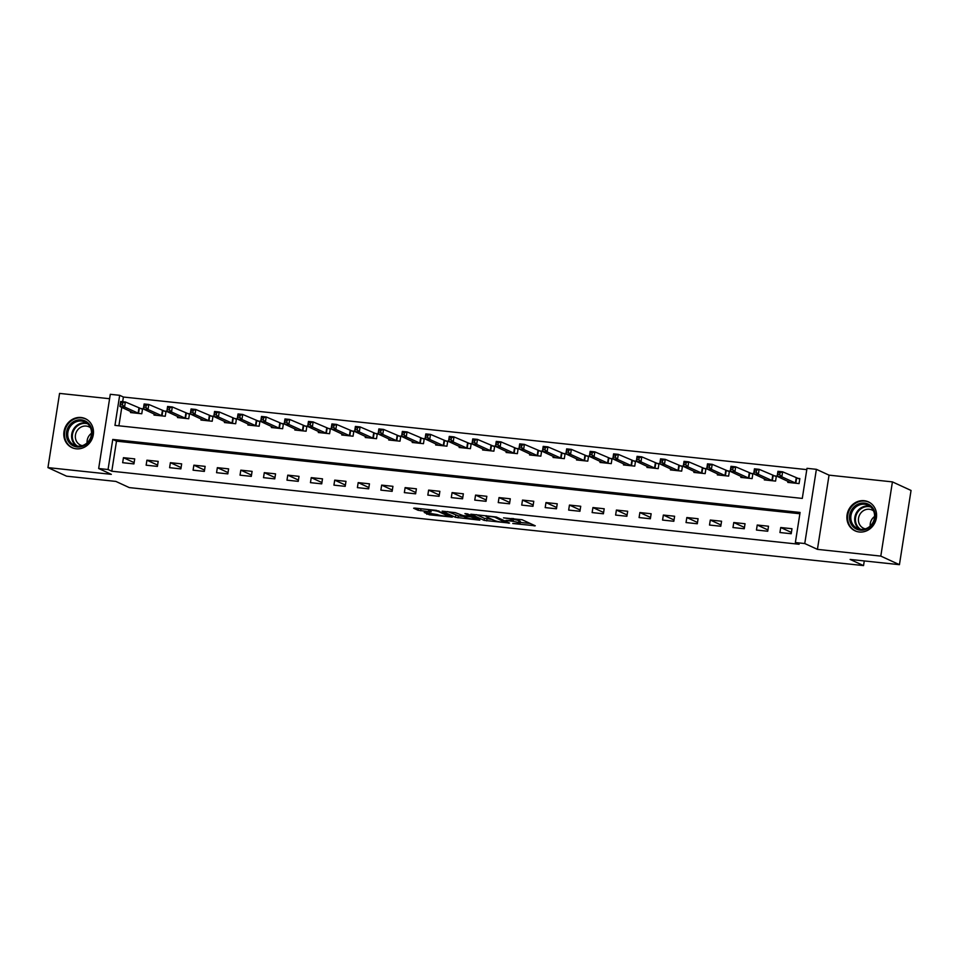 <?xml version="1.0" encoding="UTF-8"?>
<svg xmlns="http://www.w3.org/2000/svg" width="959" height="959" viewBox="0 0 959 959"><rect width="100%" height="100%" fill="white"/><g stroke="black" fill="none" stroke-linecap="round" stroke-linejoin="round"><path stroke-width="1.44" d="M512.765 523.494L535.266 525.796L522.104 519.742L503.511 517.872A6.425 0.755 -171.1 0 1 511.746 519.574L512.837 520.078A6.425 0.755 -171.1 0 1 513.293 520.449A6.425 0.755 -171.1 0 1 509.289 520.533L505.968 520.365L510.308 521.001A6.425 0.755 -171.1 0 1 518.543 522.703L519.646 523.206A6.425 0.755 -171.1 0 1 520.09 523.578A6.425 0.755 -171.1 0 1 516.086 523.662L512.765 523.494M76.193 448.8A15.943 14.613 -65.3 0 0 92.759 437.028A15.943 14.613 -65.3 0 0 85.303 418.663A15.943 14.613 -65.3 0 0 81.095 417.513A15.943 14.613 -65.3 0 0 64.529 429.272A15.943 14.613 -65.3 0 0 71.973 447.637A15.943 14.613 -65.3 0 0 76.193 448.8M859.288 531.993A15.943 14.613 -65.3 0 0 875.855 520.222A15.943 14.613 -65.3 0 0 868.398 501.857A15.943 14.613 -65.3 0 0 864.179 500.706A15.943 14.613 -65.3 0 0 847.612 512.478A15.943 14.613 -65.3 0 0 855.068 530.842A15.943 14.613 -65.3 0 0 859.288 531.993M424.214 512.442L429.368 514.803L452.372 517.093L436.489 510.392L414.744 508.078L413.629 508.222L418.088 510.272L429.968 511.794L431.226 511.77L428.877 510.632A5.37 0.635 -171.1 0 1 428.505 510.332A5.37 0.635 -171.1 0 1 432.857 510.38A5.37 0.635 -171.1 0 1 438.731 511.686L447.397 515.666A5.37 0.635 -171.1 0 1 447.769 515.978A5.37 0.635 -171.1 0 1 443.418 515.93A5.37 0.635 -171.1 0 1 437.544 514.623L424.214 512.442M108.055 469.514L98.669 468.519L110.285 394.305L119.671 395.312L114.96 425.388L802.287 498.416L806.999 468.328L816.385 469.323L804.757 543.537L795.371 542.542L800.082 512.454L112.766 439.438L108.055 469.514L111.783 471.229L799.099 544.256L795.371 542.542M899.434 564.671L880.806 556.1L892.421 481.886L911.05 490.457L899.434 564.671L850.13 559.433L863.544 565.594L129.273 487.592L115.871 481.418L66.579 476.179L47.95 467.608L111.328 474.345L98.669 468.519M892.421 481.886L829.044 475.149L817.428 549.363L880.806 556.1M817.428 549.363L804.757 543.537M484.115 520.365L509.553 523.075L496.39 517.009L470.821 514.192L484.115 520.365L484.427 518.363L492.087 519.43M479.776 520.162L455.453 517.321L442.159 511.147L455.285 512.645L463.197 515.63L470.629 516.266L464.935 513.592L467.512 513.868L479.872 519.562M109.602 398.716L59.566 393.406L47.95 467.608M799.878 513.748L116.495 441.152L111.783 471.229M791.978 528.721L780.722 527.522L779.931 532.533L791.199 533.731L791.978 528.721M768.507 526.227L757.238 525.029L756.459 530.039L767.727 531.238L768.507 526.227M745.035 523.734L733.767 522.535L732.988 527.546L744.256 528.745L745.035 523.734M721.564 521.228L710.295 520.042L709.504 525.053L720.772 526.251L721.564 521.228M698.092 518.735L686.824 517.548L686.033 522.559L697.301 523.758L698.092 518.735M674.609 516.242L663.352 515.055L662.561 520.066L673.829 521.264L674.609 516.242M651.137 513.748L639.869 512.55L639.09 517.572L650.358 518.771L651.137 513.748M627.666 511.255L616.397 510.056L615.618 515.079L626.886 516.278L627.666 511.255M604.194 508.761L592.926 507.563L592.135 512.586L603.403 513.784L604.194 508.761M580.722 506.268L569.454 505.069L568.663 510.092L579.931 511.279L580.722 506.268M557.239 503.775L545.983 502.576L545.192 507.599L556.46 508.785L557.239 503.775M533.767 501.281L522.499 500.083L521.72 505.105L532.988 506.292L533.767 501.281M510.296 498.788L499.028 497.589L498.248 502.6L509.517 503.799L510.296 498.788M486.824 496.294L475.556 495.096L474.765 500.107L486.033 501.305L486.824 496.294M463.353 493.801L452.085 492.602L451.293 497.613L462.562 498.812L463.353 493.801M439.869 491.308L428.613 490.109L427.822 495.12L439.09 496.318L439.869 491.308M416.398 488.814L405.13 487.616L404.35 492.626L415.619 493.825L416.398 488.814M392.926 486.321L381.658 485.122L380.879 490.133L392.147 491.332L392.926 486.321M369.455 483.827L358.187 482.629L357.395 487.64L368.664 488.838L369.455 483.827M345.983 481.334L334.715 480.135L333.924 485.146L345.192 486.345L345.983 481.334M322.5 478.841L311.243 477.642L310.452 482.653L321.721 483.851L322.5 478.841M299.028 476.347L287.76 475.149L286.981 480.159L298.249 481.358L299.028 476.347M275.557 473.854L264.288 472.655L263.509 477.666L274.777 478.865L275.557 473.854M252.085 471.36L240.817 470.162L240.026 475.173L251.294 476.371L252.085 471.36M228.614 468.867L217.345 467.668L216.554 472.679L227.822 473.878L228.614 468.867M205.13 466.362L193.874 465.175L193.083 470.186L204.351 471.384L205.13 466.362M181.659 463.868L170.39 462.682L169.611 467.692L180.879 468.891L181.659 463.868M158.187 461.375L146.919 460.188L146.14 465.199L157.408 466.398L158.187 461.375M134.716 458.882L123.447 457.695L122.656 462.706L133.924 463.904L134.716 458.882M806.795 469.622L123.399 397.026L122.668 401.701M121.781 407.383L118.892 425.808M787.95 481.31L787.783 482.389L799.051 483.588L799.842 478.577L796.785 478.253M764.479 478.817L764.311 479.896L775.579 481.094L776.358 476.084L773.302 475.76M741.007 476.323L740.839 477.402L752.108 478.601L752.887 473.59L749.83 473.255M717.536 473.818L717.356 474.909L728.624 476.108L729.415 471.097L726.359 470.761M694.052 471.325L693.884 472.415L705.153 473.614L705.944 468.591L702.887 468.268M670.581 468.831L670.413 469.922L681.681 471.121L682.472 466.098L679.416 465.774M647.109 466.338L646.941 467.429L658.21 468.627L658.989 463.605L655.932 463.281M623.638 463.844L623.47 464.935L634.738 466.134L635.517 461.111L632.461 460.788M600.166 461.351L599.986 462.442L611.255 463.641L612.046 458.618L608.989 458.294M576.683 458.858L576.515 459.948L587.783 461.147L588.574 456.124L585.517 455.801M553.211 456.364L553.043 457.455L564.312 458.654L565.103 453.631L562.046 453.307M529.74 453.871L529.572 454.962L540.84 456.148L541.619 451.138L538.562 450.814M506.268 451.377L506.1 452.468L517.369 453.655L518.148 448.644L515.091 448.321M482.797 448.884L482.617 449.975L493.885 451.162L494.676 446.151L491.619 445.827M459.313 446.391L459.145 447.469L470.413 448.668L471.205 443.657L468.148 443.334M435.842 443.897L435.674 444.976L446.942 446.175L447.733 441.164L444.676 440.84M412.37 441.404L412.202 442.483L423.47 443.681L424.25 438.671L421.193 438.347M388.898 438.91L388.731 439.989L399.999 441.188L400.778 436.177L397.721 435.854M365.427 436.417L365.247 437.496L376.515 438.695L377.307 433.684L374.25 433.36M341.943 433.924L341.776 435.002L353.044 436.201L353.835 431.19L350.778 430.867M318.472 431.43L318.304 432.509L329.572 433.708L330.364 428.697L327.307 428.373M295 428.937L294.833 430.016L306.101 431.214L306.88 426.204L303.823 425.88M271.529 426.443L271.361 427.522L282.629 428.721L283.408 423.71L280.352 423.387M248.057 423.95L247.878 425.029L259.146 426.228L259.937 421.217L256.88 420.893M224.574 421.457L224.406 422.535L235.674 423.734L236.465 418.723L233.409 418.4M201.102 418.963L200.934 420.042L212.203 421.241L212.994 416.23L209.937 415.894M177.631 416.458L177.463 417.549L188.731 418.747L189.51 413.737L186.454 413.401M154.159 413.964L153.991 415.055L165.26 416.254L166.039 411.231L162.982 410.908M130.688 411.471L130.508 412.562L141.776 413.761L142.567 408.738L139.511 408.414M863.544 565.594L864.275 560.931M123.399 397.026L119.671 395.312M829.044 475.149L816.385 469.323M116.495 441.152L112.766 439.438M780.722 527.522L791.403 532.437M757.238 525.029L767.931 529.943M733.767 522.535L744.46 527.45M710.295 520.042L720.976 524.957M686.824 517.548L697.505 522.463M663.352 515.055L674.033 519.97M639.869 512.55L650.562 517.476M616.397 510.056L627.09 514.971M592.926 507.563L603.607 512.478M569.454 505.069L580.135 509.984M545.983 502.576L556.664 507.491M522.499 500.083L533.192 504.997M499.028 497.589L509.72 502.504M475.556 495.096L486.237 500.011M452.085 492.602L462.765 497.517M428.613 490.109L439.294 495.024M405.13 487.616L415.822 492.53M381.658 485.122L392.339 490.037M358.187 482.629L368.867 487.544M334.715 480.135L345.396 485.05M311.243 477.642L321.924 482.557M287.76 475.149L298.453 480.063M264.288 472.655L274.969 477.57M240.817 470.162L251.498 475.077M217.345 467.668L228.026 472.583M193.874 465.175L204.555 470.09M170.39 462.682L181.083 467.596M146.919 460.188L157.6 465.103M123.447 457.695L134.128 462.61M520.09 523.578L520.401 521.576A6.425 0.755 -171.1 0 0 519.958 521.205L519.646 523.206M513.461 519.382A6.425 0.755 -171.1 0 1 518.855 520.701L519.958 521.205M520.269 522.427L530.243 523.482M476.299 514.623L484.427 518.363M505.393 522.523L494.616 517.105L490.145 516.457A6.425 0.755 -171.1 0 0 486.141 516.541A6.425 0.755 -171.1 0 0 486.585 516.901L494.484 520.533A6.425 0.755 -171.1 0 0 502.72 522.235L505.393 522.523M463.413 516.386L458.342 515.846L458.03 517.86M447.637 511.579L458.342 515.846M466.17 517.656A5.37 0.635 -171.1 0 0 472.044 518.951A5.37 0.635 -171.1 0 0 476.395 519.011A5.37 0.635 -171.1 0 0 476.024 518.699L470.401 516.757L462.969 516.134L466.17 517.656M419.67 508.606L428.613 509.613M777.809 474.525L779.691 474.729L780.003 472.727L778.133 472.523L777.138 476.335L777.929 471.313L782.616 471.816L781.837 476.827L777.138 476.335L790.839 482.713M799.758 479.092L782.616 471.816L780.003 472.727M795.994 483.264L781.837 476.827L779.691 474.729M777.929 471.313L778.133 472.523M754.337 472.032L756.219 472.236L756.531 470.234L754.649 470.03L753.666 473.842L754.445 468.819L759.144 469.323L758.365 474.333L753.666 473.842L767.368 480.219M776.287 476.587L759.144 469.323L756.531 470.234M772.522 480.771L758.365 474.333L756.219 472.236M754.445 468.819L754.649 470.03M730.866 469.538L732.748 469.742L733.06 467.74L731.178 467.536L730.195 471.349L730.974 466.326L735.673 466.829L734.882 471.84L730.195 471.349L743.896 477.726M752.803 474.094L735.673 466.829L733.06 467.74M749.051 478.277L734.882 471.84L732.748 469.742M730.974 466.326L731.178 467.536M707.394 467.045L709.276 467.249L709.588 465.247L707.706 465.043L706.723 468.843L707.502 463.832L712.201 464.336L711.41 469.347L706.723 468.843L720.413 475.232M729.331 471.6L712.201 464.336L709.588 465.247M725.579 475.784L711.41 469.347L709.276 467.249M707.502 463.832L707.706 465.043M683.923 464.552L685.793 464.755L686.117 462.753L684.235 462.55L683.24 466.35L684.031 461.339L688.718 461.842L687.939 466.853L683.24 466.35L696.941 472.739M705.86 469.107L688.718 461.842L686.117 462.753M702.096 473.29L687.939 466.853L685.793 464.755M684.031 461.339L684.235 462.55M852.407 508.69A13.798 12.647 114.7 0 1 870.508 505.573A13.798 12.647 114.7 0 1 872.246 524.561A13.798 12.647 114.7 0 1 854.157 527.678A13.798 12.647 114.7 0 1 852.407 508.69M871.887 524.141A12.779 11.7 -65.3 0 0 868.039 505.189A12.779 11.7 -65.3 0 0 853.522 509.445A12.779 11.7 -65.3 0 0 857.358 528.409A12.779 11.7 -65.3 0 0 871.887 524.141M870.197 526.035A10.058 9.218 114.7 0 1 872.294 518.747A10.058 9.218 114.7 0 1 874.596 516.469M865.354 528.865A10.058 9.218 114.7 0 1 863.579 528.277A10.058 9.218 114.7 0 1 860.559 513.353A10.058 9.218 114.7 0 1 871.995 509.996A10.058 9.218 114.7 0 1 873.589 510.955M870.496 503.067A15.847 14.517 -65.3 0 0 868.95 502.228A15.847 14.517 -65.3 0 0 850.945 507.515A15.847 14.517 -65.3 0 0 855.704 531.022A15.847 14.517 -65.3 0 0 857.346 531.646M77.116 446.966A13.798 12.647 114.7 0 1 66.567 432.077A13.798 12.647 114.7 0 1 81.359 419.886A13.798 12.647 114.7 0 1 91.92 434.775A13.798 12.647 114.7 0 1 77.116 446.966M81.575 421.061A12.779 11.7 -65.3 0 0 68.305 430.495A12.779 11.7 -65.3 0 0 74.275 445.204A12.779 11.7 -65.3 0 0 77.643 446.139A12.779 11.7 -65.3 0 0 90.925 436.705A12.779 11.7 -65.3 0 0 84.955 421.984A12.779 11.7 -65.3 0 0 81.575 421.061M87.101 442.842A10.058 9.218 114.7 0 1 91.501 433.276M82.258 445.671A10.058 9.218 114.7 0 1 80.496 445.084A10.058 9.218 114.7 0 1 75.797 433.492A10.058 9.218 114.7 0 1 86.25 426.072A10.058 9.218 114.7 0 1 88.899 426.791A10.058 9.218 114.7 0 1 90.494 427.75M87.401 419.862A15.847 14.517 -65.3 0 0 85.866 419.035A15.847 14.517 -65.3 0 0 81.671 417.884A15.847 14.517 -65.3 0 0 65.212 429.572A15.847 14.517 -65.3 0 0 72.62 447.817A15.847 14.517 -65.3 0 0 74.251 448.452M660.439 462.058L662.321 462.262L662.633 460.26L660.763 460.056L659.768 463.856L660.559 458.846L665.246 459.349L664.467 464.36L659.768 463.856L673.47 470.246M682.388 466.613L665.246 459.349L662.633 460.26M678.624 470.797L664.467 464.36L662.321 462.262M660.559 458.846L660.763 460.056M636.968 459.565L638.85 459.769L639.162 457.755L637.279 457.563L636.296 461.363L637.076 456.352L641.775 456.856L640.996 461.866L636.296 461.363L649.998 467.752M658.917 464.12L641.775 456.856L639.162 457.755M655.153 468.304L640.996 461.866L638.85 459.769M637.076 456.352L637.279 457.563M613.496 457.071L615.378 457.275L615.69 455.261L613.808 455.069L612.825 458.87L613.604 453.859L618.303 454.362L617.512 459.373L612.825 458.87L626.527 465.259M635.433 461.627L618.303 454.362L615.69 455.261M631.681 465.81L617.512 459.373L615.378 457.275M613.604 453.859L613.808 455.069M590.025 454.578L591.907 454.782L592.218 452.768L590.336 452.576L589.353 456.376L590.133 451.365L594.832 451.869L594.041 456.88L589.353 456.376L603.043 462.765M611.962 459.133L594.832 451.869L592.218 452.768M608.21 463.317L594.041 456.88L591.907 454.782M590.133 451.365L590.336 452.576M566.553 452.085L568.423 452.288L568.747 450.274L566.865 450.083L565.87 453.883L566.661 448.872L571.348 449.375L570.569 454.386L565.87 453.883L579.572 460.272M588.49 456.64L571.348 449.375L568.747 450.274M584.726 460.811L570.569 454.386L568.423 452.288M566.661 448.872L566.865 450.083M543.07 449.591L544.952 449.795L545.263 447.781L543.393 447.589L542.398 451.389L543.19 446.379L547.877 446.87L547.098 451.893L542.398 451.389L556.1 457.779M565.019 454.146L547.877 446.87L545.263 447.781M561.255 458.318L547.098 451.893L544.952 449.795M543.19 446.379L543.393 447.589M519.598 447.098L521.48 447.302L521.792 445.288L519.91 445.096L518.927 448.896L519.706 443.885L524.405 444.377L523.626 449.399L518.927 448.896L532.629 455.285M541.547 451.653L524.405 444.377L521.792 445.288M537.783 455.825L523.626 449.399L521.48 447.302M519.706 443.885L519.91 445.096M496.127 444.604L498.009 444.808L498.32 442.794L496.438 442.602L495.455 446.403L496.235 441.392L500.934 441.883L500.142 446.906L495.455 446.403L509.157 452.792M518.064 449.16L500.934 441.883L498.32 442.794M514.312 453.331L500.142 446.906L498.009 444.808M496.235 441.392L496.438 442.602M472.655 442.111L474.537 442.315L474.849 440.301L472.967 440.109L471.984 443.909L472.763 438.898L477.462 439.39L476.671 444.413L471.984 443.909L485.674 450.298M494.592 446.666L477.462 439.39L474.849 440.301M490.84 450.838L476.671 444.413L474.537 442.315M472.763 438.898L472.967 440.109M449.184 439.618L451.054 439.809L451.377 437.807L449.495 437.604L448.5 441.416L449.291 436.405L453.979 436.896L453.199 441.919L448.5 441.416L462.202 447.805M471.121 444.173L453.979 436.896L451.377 437.807M467.357 448.344L453.199 441.919L451.054 439.809M449.291 436.405L449.495 437.604M425.7 437.124L427.582 437.316L427.894 435.314L426.024 435.11L425.029 438.922L425.82 433.912L430.507 434.403L429.728 439.426L425.029 438.922L438.731 445.3M447.649 441.679L430.507 434.403L427.894 435.314M443.885 445.851L429.728 439.426L427.582 437.316M425.82 433.912L426.024 435.11M402.229 434.631L404.111 434.823L404.422 432.821L402.54 432.617L401.557 436.429L402.336 431.418L407.036 431.91L406.256 436.932L401.557 436.429L415.259 442.806M424.178 439.186L407.036 431.91L404.422 432.821M420.414 443.358L406.256 436.932L404.111 434.823M402.336 431.418L402.54 432.617M378.757 432.137L380.639 432.329L380.951 430.327L379.069 430.123L378.086 433.936L378.865 428.925L383.564 429.416L382.773 434.427L378.086 433.936L391.787 440.313M400.694 436.693L383.564 429.416L380.951 430.327M396.942 440.864L382.773 434.427L380.639 432.329M378.865 428.925L379.069 430.123M355.286 429.644L357.168 429.836L357.479 427.834L355.597 427.63L354.614 431.442L355.393 426.431L360.093 426.923L359.301 431.934L354.614 431.442L368.304 437.819M377.223 434.199L360.093 426.923L357.479 427.834M373.471 438.371L359.301 431.934L357.168 429.836M355.393 426.431L355.597 427.63M331.814 427.151L333.684 427.342L334.008 425.34L332.126 425.137L331.131 428.949L331.922 423.926L336.609 424.429L335.83 429.44L331.131 428.949L344.832 435.326M353.751 431.706L336.609 424.429L334.008 425.34M349.987 435.877L335.83 429.44L333.684 427.342M331.922 423.926L332.126 425.137M308.33 424.657L310.213 424.849L310.524 422.847L308.654 422.643L307.659 426.455L308.45 421.433L313.137 421.936L312.358 426.947L307.659 426.455L321.361 432.833M330.28 429.212L313.137 421.936L310.524 422.847M326.516 433.384L312.358 426.947L310.213 424.849M308.45 421.433L308.654 422.643M284.859 422.164L286.741 422.356L287.053 420.354L285.171 420.15L284.188 423.962L284.967 418.939L289.666 419.443L288.887 424.453L284.188 423.962L297.889 430.339M306.808 426.719L289.666 419.443L287.053 420.354M303.044 430.891L288.887 424.453L286.741 422.356M284.967 418.939L285.171 420.15M261.387 419.658L263.269 419.862L263.581 417.86L261.699 417.656L260.716 421.469L261.495 416.446L266.194 416.949L265.403 421.96L260.716 421.469L274.418 427.846M283.325 424.226L266.194 416.949L263.581 417.86M279.572 428.397L265.403 421.96L263.269 419.862M261.495 416.446L261.699 417.656M237.916 417.165L239.798 417.369L240.11 415.367L238.228 415.163L237.245 418.975L238.024 413.952L242.723 414.456L241.932 419.467L237.245 418.975L250.934 425.352M259.853 421.732L242.723 414.456L240.11 415.367M256.101 425.904L241.932 419.467L239.798 417.369M238.024 413.952L238.228 415.163M214.444 414.672L216.314 414.875L216.638 412.873L214.756 412.67L213.761 416.482L214.552 411.459L219.239 411.962L218.46 416.973L213.761 416.482L227.463 422.859M236.382 419.227L219.239 411.962L216.638 412.873M232.617 423.41L218.46 416.973L216.314 414.875M214.552 411.459L214.756 412.67M190.961 412.178L192.843 412.382L193.155 410.38L191.285 410.176L190.29 413.988L191.081 408.966L195.768 409.469L194.989 414.48L190.29 413.988L203.991 420.366M212.91 416.733L195.768 409.469L193.155 410.38M209.146 420.917L194.989 414.48L192.843 412.382M191.081 408.966L191.285 410.176M167.489 409.685L169.371 409.889L169.683 407.887L167.801 407.683L166.818 411.483L167.597 406.472L172.296 406.976L171.517 411.986L166.818 411.483L180.52 417.872M189.438 414.24L172.296 406.976L169.683 407.887M185.674 418.424L171.517 411.986L169.371 409.889M167.597 406.472L167.801 407.683M144.018 407.191L145.9 407.395L146.212 405.393L144.329 405.189L143.347 408.99L144.126 403.979L148.825 404.482L148.034 409.493L143.347 408.99L157.036 415.379M165.955 411.747L148.825 404.482L146.212 405.393M162.203 415.93L148.034 409.493L145.9 407.395M144.126 403.979L144.329 405.189M120.546 404.698L122.428 404.902L122.74 402.9L120.858 402.696L119.875 406.496L120.654 401.485L125.353 401.989L124.562 407L119.875 406.496L133.565 412.885M142.483 409.253L125.353 401.989L122.74 402.9M138.731 413.437L124.562 407L122.428 404.902M120.654 401.485L120.858 402.696M518.855 520.701L518.543 522.703M513.089 518.531L512.837 520.078M511.926 518.411L511.746 519.574M534.247 525.328L534.163 525.94M508.534 522.607L508.438 523.206M487.004 518.891L486.692 520.905M506.304 521.576L506.172 522.427M455.765 515.319L455.453 517.321M470.617 515.295L470.485 516.146M476.155 517.848L476.024 518.699M473.111 516.445L472.979 517.297M447.529 514.815L447.397 515.666M438.862 510.847L438.731 511.686M430.064 511.183L429.968 511.794M420.977 508.797L420.665 510.811M418.376 508.462L418.088 510.272M451.209 516.505L451.114 517.117M429.644 513.017L429.368 514.803M427.031 512.741L426.791 514.276M796.593 478.193L795.802 483.204M796.174 478.05L795.395 483.072M773.122 475.7L772.331 480.711M772.702 475.556L771.923 480.567M749.638 473.207L748.859 478.217M749.231 473.063L748.44 478.073M726.167 470.713L725.388 475.724M725.759 470.569L724.968 475.58M702.695 468.22L701.916 473.231M702.276 468.076L701.497 473.087M859.396 529.104A12.779 11.7 114.7 0 1 857.394 511.231A12.779 11.7 114.7 0 1 869.897 506.268M870.808 507.023A12.359 11.316 -65.3 0 0 858.065 511.638A12.359 11.316 -65.3 0 0 860.559 529.308M76.3 445.899A12.779 11.7 114.7 0 1 72.56 431.178A12.779 11.7 114.7 0 1 85.459 422.847A12.779 11.7 114.7 0 1 86.801 423.075M87.725 423.83A12.359 11.316 -65.3 0 0 85.759 423.422A12.359 11.316 -65.3 0 0 73.16 431.826A12.359 11.316 -65.3 0 0 77.463 446.115M679.224 465.726L678.433 470.737M678.804 465.583L678.025 470.593M655.752 463.233L654.961 468.244M655.333 463.089L654.553 468.1M632.269 460.74L631.49 465.75M631.861 460.596L631.07 465.606M608.797 458.246L608.018 463.257M608.39 458.102L607.598 463.113M585.326 455.753L584.546 460.764M584.906 455.609L584.127 460.62M561.854 453.259L561.063 458.27M561.435 453.116L560.655 458.126M538.383 450.766L537.591 455.777M537.963 450.622L537.184 455.633M514.899 448.273L514.12 453.283M514.492 448.129L513.7 453.139M491.428 445.779L490.648 450.79M491.02 445.635L490.229 450.646M467.956 443.274L467.177 448.297M467.536 443.142L466.757 448.153M444.485 440.78L443.693 445.803M444.065 440.649L443.286 445.659M421.013 438.287L420.222 443.31M420.593 438.155L419.814 443.166M397.529 435.794L396.75 440.816M397.122 435.65L396.331 440.672M374.058 433.3L373.279 438.323M373.65 433.156L372.859 438.179M350.586 430.807L349.807 435.83M350.167 430.663L349.388 435.686M327.115 428.313L326.324 433.336M326.695 428.17L325.916 433.192M303.643 425.82L302.852 430.831M303.224 425.676L302.445 430.699M280.16 423.327L279.381 428.337M279.752 423.183L278.961 428.205M256.688 420.833L255.909 425.844M256.281 420.689L255.49 425.712M233.217 418.34L232.438 423.351M232.797 418.196L232.018 423.207M209.745 415.846L208.954 420.857M209.326 415.703L208.547 420.713M186.274 413.353L185.483 418.364M185.854 413.209L185.075 418.22M162.79 410.86L162.011 415.87M162.383 410.716L161.592 415.726M139.319 408.366L138.54 413.377M138.911 408.222L138.12 413.233M513.58 518.579L513.293 520.449M506.412 521.624L506.268 522.511M486.273 515.678L486.141 516.541M470.773 515.367L470.629 516.266M476.551 518.028L476.395 519.011M447.925 514.995L447.769 515.978M428.625 509.553L428.505 510.332M855.704 531.022L856.615 531.43M868.95 502.228L869.861 502.648M85.866 419.035L86.766 419.443M72.62 447.817L73.519 448.237"/></g></svg>
